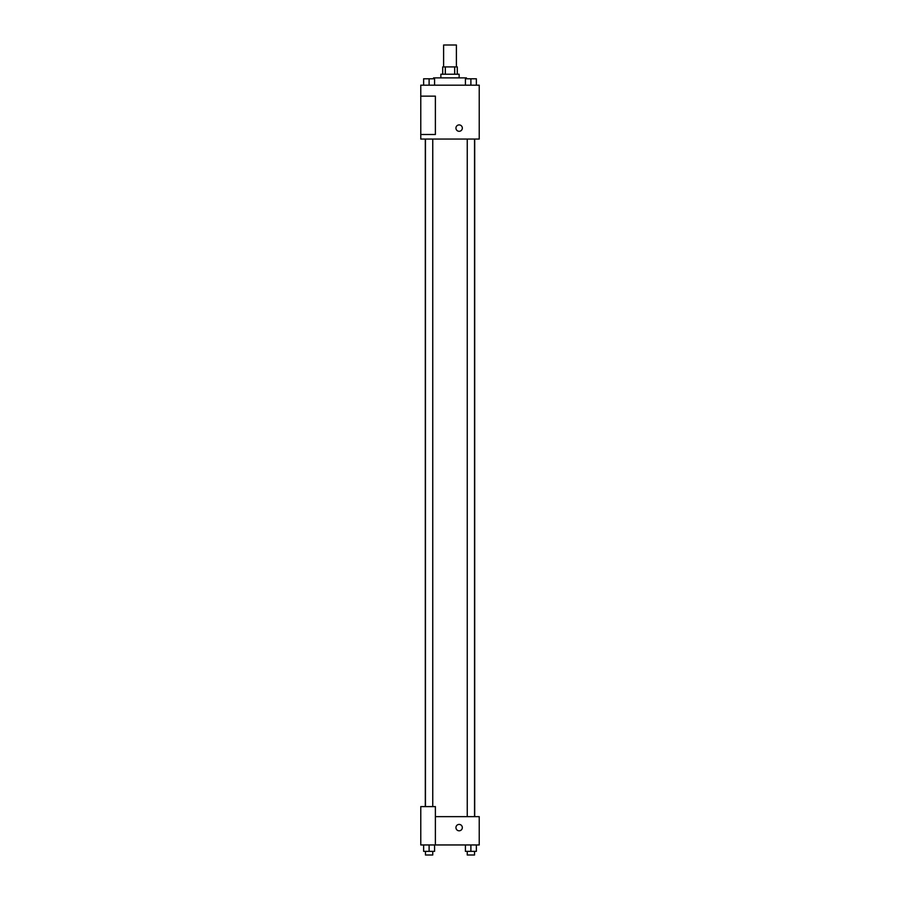 <?xml version="1.0" encoding="UTF-8"?>
<svg xmlns="http://www.w3.org/2000/svg" width="900" height="900" viewBox="0 0 900 900"><rect width="100%" height="100%" fill="white"/><g stroke="black" fill="none" stroke-linecap="round" stroke-linejoin="round"><path stroke-width="1.35" d="M456.39 66.915L456.39 45L443.61 45L443.61 66.915M445.32 74.228L445.32 66.915L442.699 66.915L442.699 74.228M445.32 66.915L457.301 66.915L457.301 74.228M454.68 74.228L454.68 66.915M440.865 77.873L440.865 74.228L459.135 74.228L459.135 77.873M466.436 78.784L466.436 77.873L433.564 77.873L433.564 78.784M420.772 85.185L479.228 85.185L479.228 139.061L420.772 139.061L420.772 134.494L435.386 134.494L435.386 96.142L420.772 96.142L420.772 85.185M455.94 128.104A3.195 3.195 0 0 1 460.733 125.336A3.195 3.195 0 0 1 460.733 130.871A3.195 3.195 0 0 1 455.94 128.104M420.772 96.142L420.772 134.494M435.386 816.649L479.228 816.649L479.228 844.954L420.772 844.954L420.772 806.602L435.386 806.602L435.386 844.954M455.94 827.606A3.195 3.195 0 0 1 460.733 824.839A3.195 3.195 0 0 1 460.733 830.374A3.195 3.195 0 0 1 455.94 827.606M465.412 844.954L465.412 851.344L476.37 851.344L476.37 844.954L476.37 851.344M470.891 851.344L470.891 844.954M474.548 851.344L474.548 855L467.246 855L467.246 851.344M423.63 844.954L423.63 851.344L434.588 851.344L434.588 844.954L434.588 851.344M429.109 851.344L429.109 844.954M432.754 851.344L432.754 855L425.452 855L425.452 851.344M465.412 85.185L465.412 78.784L476.37 78.784L476.37 85.185L476.37 78.784M470.891 85.185L470.891 78.784M474.548 78.784L467.246 78.784M423.63 85.185L423.63 78.784L434.588 78.784L434.588 85.185L434.588 78.784M429.109 85.185L429.109 78.784M432.754 78.784L425.452 78.784M474.694 816.649L474.694 139.061M425.306 806.602L425.306 139.061M467.246 139.061L467.246 816.649M474.548 139.061L474.548 816.649M432.754 806.602L432.754 139.061M425.452 806.602L425.452 139.061"/></g></svg>
